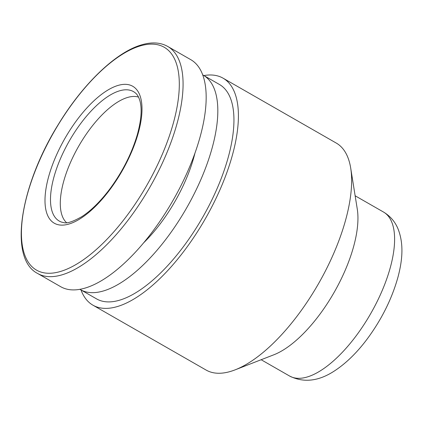 <?xml version="1.0" encoding="UTF-8"?>
<svg xmlns="http://www.w3.org/2000/svg" width="423" height="423" viewBox="0 0 423 423"><rect width="100%" height="100%" fill="white"/><g stroke="black" fill="none" stroke-linecap="round" stroke-linejoin="round"><path stroke-width="0.63" d="M80.989 289.951A130.829 54.541 -60.2 0 0 92.923 305.173L206.123 370.067A130.829 54.541 -60.2 0 0 235.072 369.866L273.76 354.823A94.488 39.392 -60.2 0 0 334.022 292.589A94.488 39.392 -60.2 0 0 357.282 209.136L350.709 168.148A130.829 54.541 -60.2 0 0 336.259 143.064L223.058 78.17A130.829 54.541 -60.2 0 0 203.891 75.564M235.072 369.866A130.829 54.541 -60.2 0 0 318.508 283.696A130.829 54.541 -60.2 0 0 350.709 168.148M92.923 305.173A130.829 54.541 -60.2 0 0 205.308 218.797A130.829 54.541 -60.2 0 0 223.058 78.17M79.868 289.3A123.558 51.511 -60.2 0 0 80.418 289.628L96.539 298.871A123.558 51.511 -60.2 0 0 202.68 217.29A123.558 51.511 -60.2 0 0 219.447 84.478L203.326 75.236A123.558 51.511 -60.2 0 0 202.76 74.924M80.418 289.628A123.558 51.511 -60.2 0 0 186.559 208.053A123.558 51.511 -60.2 0 0 203.326 75.236M143.556 242.902A91.58 38.181 -60.2 0 0 194.908 153.327M37.589 273.448L60.685 286.694A130.829 54.541 -60.2 0 0 173.07 200.317A130.829 54.541 -60.2 0 0 190.821 59.691L167.725 46.451C160.248 42.279 151.281 41.824 140.822 45.087C115.342 52.738 82.781 84.256 58.48 124.203C19.892 185.956 8.375 258.58 37.589 273.448A130.829 54.541 -60.2 0 0 149.975 187.077A130.829 54.541 -60.2 0 0 167.725 46.451M117.589 85.568A78.905 32.894 -60.2 0 0 44.991 200.682A78.905 32.894 -60.2 0 0 117.959 177.871A78.905 32.894 -60.2 0 0 117.589 85.568M138.522 97.094A72.682 30.303 -60.2 0 0 127.154 97.591A72.682 30.303 -60.2 0 0 73.11 156.759A72.682 30.303 -60.2 0 0 66.538 222.662M383.524 212.05C390.207 216.068 395.034 221.663 398.006 228.827C404.192 244.351 402.162 261.208 398.038 276.896C391.947 298.802 381.588 319.608 366.958 339.315C356.843 352.777 346.093 363.257 334.715 370.765C318.757 381.313 303.698 383.058 289.533 375.999A94.488 39.392 -60.2 0 0 370.701 313.617A94.488 39.392 -60.2 0 0 383.524 212.05L355.14 195.78M139.585 46.123A128.428 53.541 -60.2 0 0 21.425 233.485A128.428 53.541 -60.2 0 0 140.187 196.357A128.428 53.541 -60.2 0 0 139.585 46.123M119.122 90.961A74.612 31.106 -60.2 0 0 60.97 157.488A74.612 31.106 -60.2 0 0 61.552 222.107L63.609 222.583C66.813 223.735 72.946 221.721 82.004 216.539C91.447 210.374 100.923 200.925 110.419 188.198C122.887 171.045 131.849 153.2 137.316 134.651C141.293 120.111 142.154 108.822 139.902 100.78C138.802 97.105 137.343 94.535 135.524 93.071A74.612 31.106 -60.2 0 0 119.122 90.961M289.533 375.999L261.15 359.724"/></g></svg>
